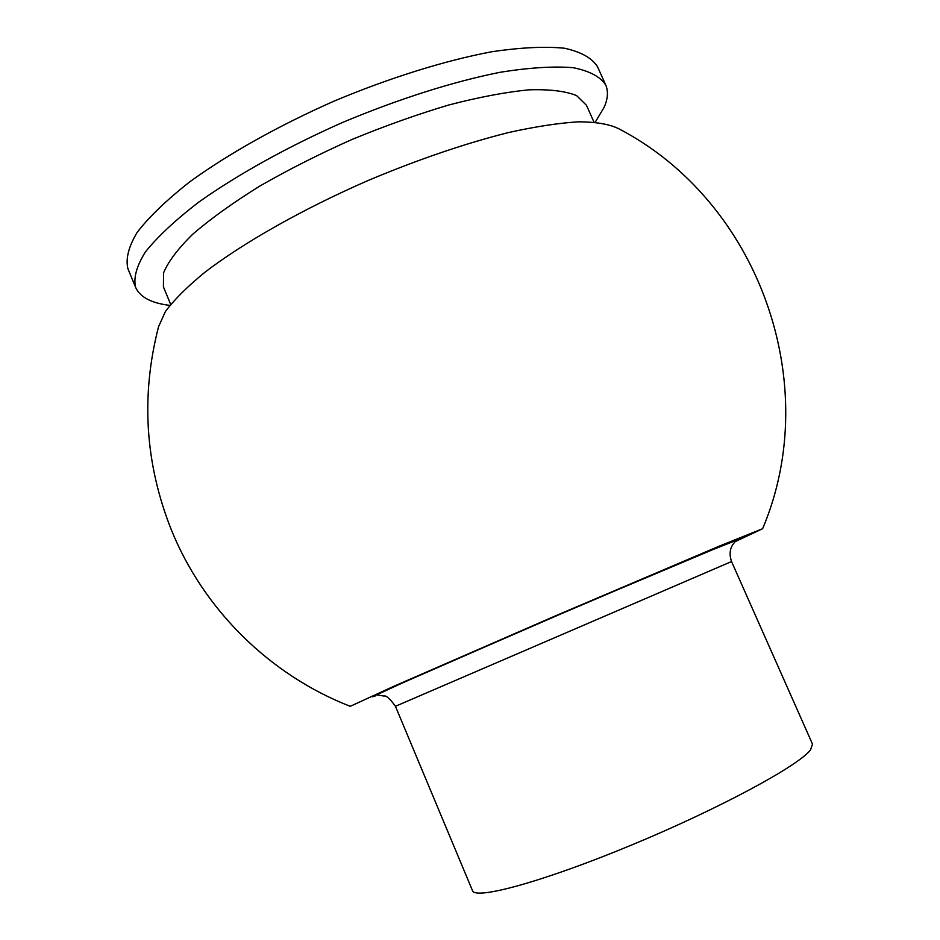 <?xml version="1.0" encoding="UTF-8"?>
<svg xmlns="http://www.w3.org/2000/svg" width="940" height="940" viewBox="0 0 940 940"><rect width="100%" height="100%" fill="white"/><g stroke="black" fill="none" stroke-linecap="round" stroke-linejoin="round"><path stroke-width="1.41" d="M350.173 706.351L393.613 686.376L555.681 615.77L718.325 546.528L762.622 528.703L735.033 541.698M350.221 706.316C269.874 675.014 203.757 609.802 171.35 529.89C145.03 463.585 140.753 395.881 158.531 326.779L165.37 311.587C174.064 299.848 187.213 286.759 204.826 272.306C243.53 242.614 302.927 208.95 368.198 180.457C418.3 159.412 465.112 143.444 508.611 132.528C535.612 126.559 559.042 122.987 578.899 121.8C596.395 121.953 609.614 124.245 618.579 128.651C758.474 201.254 824.121 383.59 762.622 528.703M170.669 304.396L163.419 286.876L163.548 272.894C168.201 261.625 177.989 248.677 192.912 234.048C210.76 218.691 232.979 202.758 259.558 186.226C288.192 169.776 318.954 154.207 351.865 139.531C385.153 125.807 417.56 114.269 449.073 104.916C479.2 97.114 505.849 92.073 529.032 89.817C549.653 89.183 565.528 91.11 576.631 95.61L586.466 105.292L593.974 122.094M169.882 305.371C151.798 303.268 140.424 297.404 135.783 287.769L135.619 287.393C133.339 277.817 136.606 266.008 145.394 251.955C157.556 236.763 175.287 220.195 198.599 202.241C237.197 174.793 287.769 146.675 343.123 122.224C398.913 98.806 454.102 81.381 500.562 72.204C529.62 67.598 553.848 66.094 573.236 67.704C589.486 70.97 600.308 76.716 605.701 84.941C608.439 91.298 607.91 98.771 604.115 107.348L595.22 122.2M395.435 706.293L472.468 890.58C474.841 900.226 543.05 881.802 631.116 845.225C719.17 808.764 798.953 765.583 810.503 749.885L812.513 744.139L731.543 561.544C726.749 547.221 735.609 542.239 735.891 540.488L697.351 555.752L545.999 620.247L402.602 682.863L378.514 693.99L377.152 694.989L384.014 696.035C386.246 695.365 390.053 698.784 395.435 706.293L731.543 561.544M135.619 287.393L127.922 268.734C125.502 258.805 128.604 246.644 137.24 232.251C149.237 216.729 166.815 199.868 189.974 181.667C228.361 153.866 278.769 125.561 334.041 101.132C389.759 77.762 444.961 60.583 491.526 51.794C520.678 47.47 545 46.283 564.517 48.234C580.908 51.853 591.883 57.951 597.429 66.54L605.701 84.941M375.836 695.753L372.334 696.846L378.174 693.908L418.782 675.637L583.094 604.267L736.326 539.736C740.932 538.044 740.743 538.397 735.773 540.817"/></g></svg>
